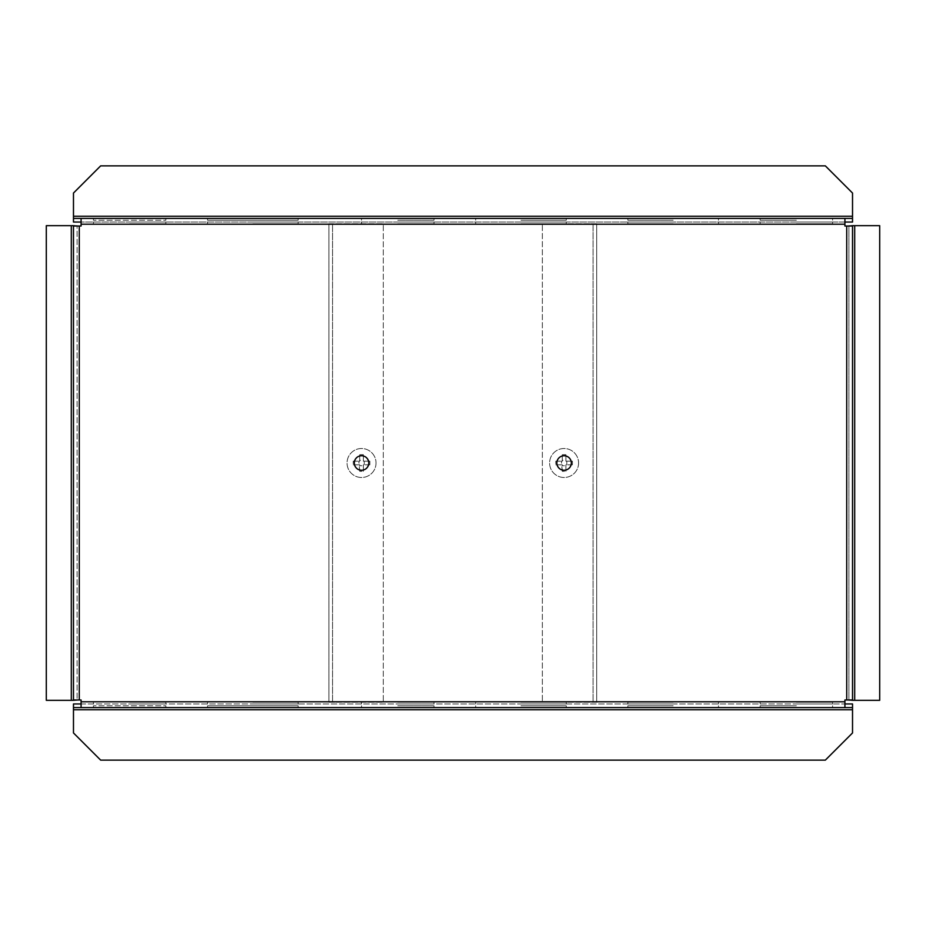 <?xml version="1.0" encoding="UTF-8"?>
<svg xmlns="http://www.w3.org/2000/svg" width="926" height="926" viewBox="0 0 926 926"><rect width="100%" height="100%" fill="white"/><g stroke="black" fill="none" stroke-linecap="round" stroke-linejoin="round"><path stroke-width="0.69" stroke-dasharray="4.63 3.47" d="M129.64 223.849L165.87 223.849L129.64 223.849M129.64 222.043L165.87 222.043L129.64 222.043M252.833 223.849L298.137 223.849L252.833 223.849M252.833 222.043L298.137 222.043L252.833 222.043M397.775 223.849L434.016 223.849L397.775 223.849M397.775 222.043L434.016 222.043L397.775 222.043M673.167 223.849L627.863 223.849L673.167 223.849M673.167 222.043L627.863 222.043L673.167 222.043M520.979 223.849L566.272 223.849L520.979 223.849M520.979 222.043L566.272 222.043L520.979 222.043M796.36 223.849L832.59 223.849L796.36 223.849M796.36 222.043L832.59 222.043L796.36 222.043M93.41 220.226L93.41 218.42L165.87 218.42L165.87 220.226L93.41 220.226L165.87 220.226M207.54 220.226L252.833 220.226L207.54 220.226L207.54 218.42L298.137 218.42L252.833 218.42M673.167 218.42L627.863 218.42L673.167 218.42M673.167 220.226L627.863 220.226L673.167 220.226M796.36 218.42L760.13 218.42L796.36 218.42M796.36 220.226L760.13 220.226L796.36 220.226M397.775 218.42L434.016 218.42L397.775 218.42M397.775 220.226L434.016 220.226L397.775 220.226M520.979 218.42L566.272 218.42L520.979 218.42M520.979 220.226L566.272 220.226L520.979 220.226M129.64 702.151L165.87 702.151L129.64 702.151M129.64 703.957L165.87 703.957L129.64 703.957M252.833 702.151L298.137 702.151L252.833 702.151M252.833 703.957L298.137 703.957L252.833 703.957M397.775 702.151L434.016 702.151L397.775 702.151M397.775 703.957L434.016 703.957L397.775 703.957M673.167 702.151L627.863 702.151L673.167 702.151M673.167 703.957L627.863 703.957L673.167 703.957M520.979 702.151L566.272 702.151L520.979 702.151M520.979 703.957L566.272 703.957L520.979 703.957M796.36 702.151L832.59 702.151L796.36 702.151M796.36 703.957L832.59 703.957L796.36 703.957M93.41 705.774L93.41 707.58L165.87 707.58L165.87 705.774L93.41 705.774L165.87 705.774M207.54 705.774L252.833 705.774L207.54 705.774L207.54 707.58L298.137 707.58L252.833 707.58M673.167 707.58L627.863 707.58L673.167 707.58M673.167 705.774L627.863 705.774L673.167 705.774M796.36 707.58L760.13 707.58L796.36 707.58M796.36 705.774L760.13 705.774L796.36 705.774M397.775 707.58L434.016 707.58L397.775 707.58M397.775 705.774L434.016 705.774L397.775 705.774M520.979 707.58L566.272 707.58L520.979 707.58M520.979 705.774L566.272 705.774L520.979 705.774M73.478 216.244L73.478 193.048L100.656 165.87L825.344 165.87L852.522 193.048L852.522 216.244L73.478 216.244L73.478 222.043L852.522 222.043L852.522 216.244M73.478 709.756L73.478 732.952L100.656 760.13L825.344 760.13L852.522 732.952L852.522 703.957L73.478 703.957L73.478 709.756L852.522 709.756M73.478 222.043L73.478 218.42L852.522 218.42L852.522 222.043M844.917 701.792L844.917 707.58L844.917 703.957L81.083 703.957L81.083 707.58L81.083 699.975L79.277 699.975L79.277 226.025L81.083 226.025L81.083 224.208L844.917 224.208L844.917 226.025L846.723 226.025L846.723 699.975L844.917 699.975L844.917 701.792L81.083 701.792M79.277 226.025L77.101 226.025L77.101 699.975L73.478 700.334L77.101 700.334L77.101 225.666L46.3 225.666L46.3 700.334L77.101 700.334M73.478 226.025L77.101 225.666M848.899 700.334L852.522 700.334L852.522 225.666L848.899 225.666L848.899 700.334L879.7 700.334L879.7 225.666L848.899 225.666M846.723 226.025L852.522 226.025L848.899 226.025L848.899 699.975L852.522 699.975L846.723 699.975M73.478 703.957L73.478 707.58L852.522 707.58L852.522 703.957M81.083 224.208L81.083 218.42L81.083 222.043L844.917 222.043L844.917 218.42L844.917 224.208M79.277 699.975L73.478 699.975M252.833 705.774L298.137 705.774L252.833 705.774M252.833 220.226L298.137 220.226L252.833 220.226M332.55 702.151L328.927 702.151L328.927 223.849L328.927 702.151L332.55 702.151L332.55 223.849L328.927 223.849L332.55 223.849L332.55 702.151L334.726 702.151L328.927 702.151M328.927 223.849L383.283 223.849L383.283 702.151L334.726 702.151L383.283 702.151L383.283 223.849L332.55 223.849M593.08 223.849L596.703 223.849L596.703 702.151L596.703 223.849L593.08 223.849L593.08 702.151L596.703 702.151L593.08 702.151L593.08 223.849L590.904 223.849L596.703 223.849M596.703 702.151L542.358 702.151L542.358 223.849L590.904 223.849L542.358 223.849L542.358 702.151L593.08 702.151M572.418 463L572.407 464.817L565.902 464.817L565.902 471.311L562.279 471.311L562.279 464.817L555.785 464.817L555.785 461.183L562.279 461.183L562.279 454.689L565.902 454.689L565.902 461.183L572.407 461.183L572.418 463M578.588 463A14.492 14.492 0 0 1 564.096 477.492A14.492 14.492 0 0 1 549.604 463A14.492 14.492 0 0 1 564.096 448.508A14.492 14.492 0 0 1 578.588 463A14.492 14.492 0 0 1 564.096 477.492A14.492 14.492 0 0 1 549.604 463A14.492 14.492 0 0 1 564.096 448.508A14.492 14.492 0 0 1 578.588 463M571.342 463A7.246 7.246 0 0 0 564.096 455.754A7.246 7.246 0 0 0 556.85 463A7.246 7.246 0 0 0 564.096 470.246A7.246 7.246 0 0 0 571.342 463M562.279 471.311L561.376 461.183L562.279 461.183L562.279 460.28L565.902 460.28L565.902 461.183L566.816 461.183L566.816 464.817L565.902 464.817L565.902 465.72L562.279 465.72M565.902 471.311L565.902 465.72M555.785 464.817L561.376 464.817M555.785 461.183L561.376 461.183M562.279 454.689L562.279 460.28M565.902 454.689L565.902 460.28M572.407 461.183L566.816 461.183M572.407 464.817L566.816 464.817M369.868 463L369.856 464.817L363.351 464.817L363.351 471.311L359.728 471.311L359.728 464.817L353.234 464.817L353.234 461.183L359.728 461.183L359.728 454.689L363.351 454.689L363.351 461.183L369.856 461.183L369.868 463M376.037 463A14.492 14.492 0 0 1 361.545 477.492A14.492 14.492 0 0 1 347.053 463A14.492 14.492 0 0 1 361.545 448.508A14.492 14.492 0 0 1 376.037 463A14.492 14.492 0 0 1 361.545 477.492A14.492 14.492 0 0 1 347.053 463A14.492 14.492 0 0 1 361.545 448.508A14.492 14.492 0 0 1 376.037 463M368.791 463A7.246 7.246 0 0 0 361.545 455.754A7.246 7.246 0 0 0 354.299 463A7.246 7.246 0 0 0 361.545 470.246A7.246 7.246 0 0 0 368.791 463M359.728 471.311L358.825 461.183L359.728 461.183L359.728 460.28L363.351 460.28L363.351 461.183L364.265 461.183L364.265 464.817L363.351 464.817L363.351 465.72L359.728 465.72M363.351 471.311L363.351 465.72M353.234 464.817L358.825 464.817M353.234 461.183L358.825 461.183M359.728 454.689L359.728 460.28M363.351 454.689L363.351 460.28M369.856 461.183L364.265 461.183M369.856 464.817L364.265 464.817M854.698 225.666L854.698 700.334M71.302 700.334L71.302 225.666M165.87 223.849L165.87 222.043M298.137 223.849L298.137 222.043M434.016 223.849L434.016 222.043M718.46 223.849L718.46 222.043M566.272 223.849L566.272 222.043M832.59 223.849L832.59 222.043M627.863 220.226L627.863 218.42M760.13 220.226L760.13 218.42M361.545 220.226L361.545 218.42M475.686 220.226L475.686 218.42M165.87 702.151L165.87 703.957M298.137 702.151L298.137 703.957M434.016 702.151L434.016 703.957M718.46 702.151L718.46 703.957M566.272 702.151L566.272 703.957M832.59 702.151L832.59 703.957M627.863 705.774L627.863 707.58M760.13 705.774L760.13 707.58M361.545 705.774L361.545 707.58M475.686 705.774L475.686 707.58M566.272 705.774L566.272 707.58M434.016 705.774L434.016 707.58M832.59 705.774L832.59 707.58M718.46 705.774L718.46 707.58M298.137 705.774L298.137 707.58M760.13 702.151L760.13 703.957M475.686 702.151L475.686 703.957M627.863 702.151L627.863 703.957M361.545 702.151L361.545 703.957M207.54 702.151L207.54 703.957M93.41 702.151L93.41 703.957M566.272 220.226L566.272 218.42M434.016 220.226L434.016 218.42M832.59 220.226L832.59 218.42M718.46 220.226L718.46 218.42M298.137 220.226L298.137 218.42M760.13 223.849L760.13 222.043M475.686 223.849L475.686 222.043M627.863 223.849L627.863 222.043M361.545 223.849L361.545 222.043M207.54 223.849L207.54 222.043M93.41 223.849L93.41 222.043"/><path stroke-width="1.39" d="M165.87 218.42L93.41 218.42M252.833 218.42L207.54 218.42M165.87 707.58L93.41 707.58M252.833 707.58L207.54 707.58M73.478 216.244L73.478 193.048L100.656 165.87L825.344 165.87L852.522 193.048L852.522 216.244L73.478 216.244L73.478 218.42L852.522 218.42L852.522 216.244M73.478 709.756L73.478 732.952L100.656 760.13L825.344 760.13L852.522 732.952L852.522 707.58L73.478 707.58L73.478 709.756L852.522 709.756M81.083 703.957L73.478 703.957L73.478 707.58M852.522 707.58L852.522 703.957L844.917 703.957M77.101 699.975L73.478 700.334L73.478 225.666L46.3 225.666L46.3 700.334L73.478 700.334M79.277 699.975L73.478 699.975L73.478 226.025L81.083 226.025L81.083 224.208L844.917 224.208L844.917 226.025L846.723 226.025L846.723 699.975L844.917 699.975L844.917 701.792L81.083 701.792L81.083 699.975L79.277 699.975L79.277 226.025M77.101 226.025L73.478 225.666M848.899 226.025L852.522 225.666L852.522 700.334L854.698 700.334L854.698 225.666L852.522 225.666M848.899 699.975L852.522 700.334M81.083 222.043L73.478 222.043L73.478 218.42M844.917 222.043L852.522 222.043L852.522 218.42M81.083 701.792L81.083 707.58M844.917 707.58L844.917 701.792M846.723 699.975L852.522 699.975M852.522 226.025L846.723 226.025M844.917 224.208L844.917 218.42M81.083 218.42L81.083 224.208M854.698 225.666L879.7 225.666L879.7 700.334L854.698 700.334M571.342 463A7.246 7.246 0 0 0 564.096 455.754A7.246 7.246 0 0 0 556.85 463A7.246 7.246 0 0 0 564.096 470.246A7.246 7.246 0 0 0 571.342 463M368.791 463A7.246 7.246 0 0 0 361.545 455.754A7.246 7.246 0 0 0 354.299 463A7.246 7.246 0 0 0 361.545 470.246A7.246 7.246 0 0 0 368.791 463M71.302 225.666L71.302 700.334"/></g></svg>
